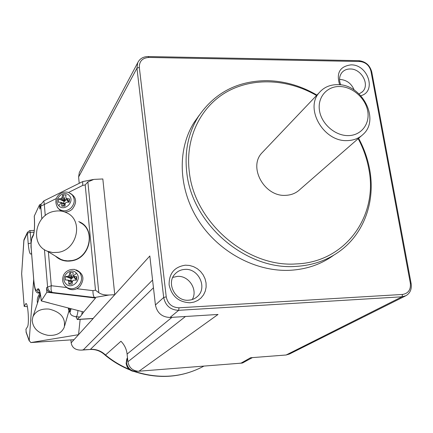 <?xml version="1.0" encoding="UTF-8"?>
<svg xmlns="http://www.w3.org/2000/svg" width="433" height="433" viewBox="0 0 433 433"><rect width="100%" height="100%" fill="white"/><g stroke="black" fill="none" stroke-linecap="round" stroke-linejoin="round"><path stroke-width="0.65" d="M68.522 192.469L82.73 185.411L85.193 184.929L87.877 181.93L93.858 179.392L102.832 178.964L114.761 294.7L93.008 318.558M139.318 67.353C139.253 61.221 142.43 57.919 148.838 57.443L359.904 61.513C365.641 62.184 369.317 65.378 370.929 71.088L410.332 283.182C410.955 289.677 408.357 293.433 402.538 294.445L178.997 307.793C172.015 307.5 167.76 303.858 166.24 296.865L139.318 67.353L136.952 68.187L78.611 176.978L79.309 172.556L79.894 171.452M248.683 359.634L244.185 362.064L240.997 363.157L250.583 357.75L286.121 355L289.466 354.026L301.785 347.861M78.611 176.978L79.217 183.316M240.515 363.206L138.998 371.205L218.032 314.455L169.996 317.465C161.996 317.145 157.136 312.989 155.42 304.984L149.829 255.984L114.761 294.7L109.04 295.014C104.71 295.176 101.295 294.402 98.811 292.697L95.493 290.18L92.949 290.63C92.922 294.24 93.468 296.535 94.594 297.52L109.04 295.014M410.332 283.182L411.123 283.566L371.758 71.905C369.863 65.204 365.549 61.454 358.816 60.663L148.146 56.544C143.199 56.626 139.724 58.688 137.726 62.742L136.952 68.187L163.679 297.471L155.42 304.984M199.321 115.118L194.119 122.42C177.059 149.52 178.25 189.037 198.476 220.565C218.687 252.082 255.957 272.043 290.191 270.284C306.683 269.326 321.172 264.314 333.654 255.248M360.846 95.698C376.878 91.672 367.99 64.338 351.001 64.863C339.813 66.379 336.035 73.02 339.667 84.781M190.027 302.781L194.087 302.066L197.821 300.437L201.026 297.985L203.559 294.835L205.285 291.149L206.13 287.111L206.048 282.922L205.058 278.792L203.201 274.923L200.576 271.502L197.313 268.698L193.562 266.652L189.519 265.456L185.373 265.18C174.402 266.858 168.978 273.418 169.108 284.854C171.674 296.232 178.65 302.207 190.027 302.781M316.929 95.087C301.081 85.826 284.438 81.02 267.004 80.662C237.371 80.836 214.465 92.851 198.298 116.715C188.231 133.05 184.398 151.696 186.796 172.664C191.971 224.11 245.787 270.279 295.712 266.419C312.393 265.467 327.034 260.417 339.634 251.264C364.348 233.349 375.557 201.02 369.685 169.552C367.704 158.7 364.012 148.281 358.616 138.295M316.539 95.498C287.972 78.882 252.948 77.074 226.632 91.958C200.414 106.902 185.064 138.219 189.313 171.928C194.428 222.389 247.2 267.659 296.172 263.924C345.577 262.349 378.426 215.823 368.808 168.908C366.897 158.424 363.352 148.346 358.183 138.668M263.443 151.306L261.738 153.098C248.169 167.474 264.585 196.88 285.558 195.343C291.268 195.126 296.064 193.172 299.95 189.475L361.393 135.87M337.356 84.657C329.914 84.684 323.911 87.309 319.354 92.538C304.372 108.391 323.559 141.921 347.158 140.606C353.582 140.476 358.935 138.371 363.211 134.284C380.385 119.091 361.734 83.775 337.356 84.657M339.521 86.513C326.704 86.259 317.205 97.56 319.522 110.821C321.643 124.076 335.185 135.8 348.143 135.61C361.138 135.616 370.177 123.957 367.693 110.951C365.392 97.939 352.3 86.573 339.521 86.513M359.125 93.95L362.621 91.596C370.08 84.532 361.306 68.641 350.21 68.982C346.833 68.971 344.111 70.119 342.032 72.419C339.266 75.899 338.833 80.062 340.744 84.906M354.189 90.042C351.461 83.547 346.763 80.008 340.094 79.423L339.559 79.428M411.123 283.566C411.902 289.055 410.213 293.081 406.057 295.652L401.97 296.8L286.121 355M178.997 307.793L178.677 310.315L401.97 296.8L402.538 294.445M192.252 299.528C198.2 289.834 188.842 275.339 177.378 276.389L172.783 277.396M184.831 269.402C180.902 269.645 177.633 271.177 175.019 274.008C165.904 283.16 175.419 301.601 188.631 300.199C192.073 299.966 195.029 298.71 197.491 296.432C207.743 287.642 198.498 268.087 184.831 269.402M169.996 317.465L178.677 310.315C170.461 309.974 165.466 305.693 163.679 297.471L166.24 296.865M153.455 287.761L90.448 349.328C96.245 349.041 101.268 350.93 105.511 355L120.959 341.253C124.477 344.841 126.523 349.117 127.102 354.08L127.481 357.674L126.506 362.876C127.903 369.003 131.632 371.785 137.705 371.222C132.206 370.475 128.937 367.314 127.908 361.739L127.481 357.674M138.998 371.205L137.705 371.222M240.997 363.157L242.686 362.935L246.28 360.933M70.904 339.9L71.164 342.828C72.067 347.796 75.521 350.221 81.534 350.108L83.309 349.832L152.573 280.037M80.143 319.354L78.535 334.687L74.011 339.689L30.824 342.563L29.206 340.527L33.687 279.377M128.953 369.225C120.498 365.647 112.683 360.911 105.511 355L105.197 355.201M34.261 216.154L39.5 204.847L39.852 209.063L40.751 206.124L44.318 204.495L43.825 200.917L82.665 181.6M40.237 206.622L39.852 209.063M40.989 204.105L39.5 204.847M38.174 293.033L39.966 292.546C38.304 292.475 37.325 291.636 37.027 290.04C35.695 291.312 34.624 288.151 33.817 280.562L33.796 280.698M76.257 269.916C83.823 273.721 84.917 279.377 79.526 286.884L76.836 288.73C73.659 290.142 70.66 290.013 67.84 288.34L66.779 287.544L51.278 285.72C50.769 289.239 51.11 291.485 52.306 292.464C49.53 291.739 47.96 289.953 47.603 287.101L46.488 287.793L46.861 292.215L41.254 300.908L49.292 303.04M31.214 248.791L31.236 248.639C30.96 243.806 31.165 240.429 31.853 238.502L32.194 237.046M40.177 293.157L38.645 293.071C37.011 293.038 35.869 291.891 35.208 289.623C34.521 287.247 34.05 284.254 33.79 280.638L31.208 248.726C30.738 246.577 31.003 242.821 31.999 237.446L33.406 234.589L33.254 235.655C34.548 231.974 34.894 225.414 34.283 215.97M76.116 316.826L77.291 319.527L93.063 318.558M79.569 316.924L77.291 319.527M69.989 193.183C76.609 197.064 77.361 202.39 72.257 209.15C70.032 211.158 67.516 212.094 64.706 211.964M60.257 202.195L64.858 203.607L65.01 204.69L61.74 206.14L61.724 203.856L61.286 202.693L60.257 202.195L58.287 202.227L58.601 198.904L60.588 198.709L61.713 198.157L62.79 194.98L65.448 199.981L65.096 201.064L64.014 201.323L63.781 203.201M61.74 206.14L64.993 206.135L65.134 203.851L65.724 202.682L66.92 202.179L69.199 202.2L69.507 198.871L67.245 198.687L66.152 198.141L65.773 197.031L66.038 194.969L62.79 194.98M68.739 202.195L68.62 201.313L67.586 201.058L66.152 198.141M66.974 199.819L65.448 199.981M69.507 198.871L68.62 201.313M67.245 198.687L68.111 201.307M62.368 197.042L65.394 200.501M61.713 198.157L65.096 201.064M60.588 198.709L64.522 201.313M58.601 198.904L64.014 201.323M58.688 205.615C52.831 199.489 63.938 189.086 69.329 195.662C75.25 201.778 64.057 212.257 58.688 205.615L61.286 202.693L64.858 203.607M61.724 203.856L65.047 204.17M61.594 211.163L58.525 208.657M56.788 256.915L60.972 259.448L63.862 260.395L67.678 260.882L71.586 260.574C89.999 258.133 96.029 229.739 79.894 222.481M54.655 211.261C35.192 213.994 29.39 244.558 47.332 251.2L52.653 252.569L58.287 252.342C77.312 249.776 83.634 220.413 67.001 212.955C63.175 211.023 59.061 210.46 54.655 211.261M76.549 273.304C82.627 279.799 71.18 290.511 65.675 283.485C59.662 276.974 71.017 266.344 76.549 273.304L73.307 275.902L74.427 276.481L76.744 276.687L75.78 278.641L75.266 278.625L74.725 278.354L73.307 275.902L72.917 274.728L73.182 272.546L69.859 272.498L72.538 277.19L72.176 278.311L71.072 278.565L70.86 280.6M69.859 272.498L69.432 274.674L68.766 275.826L67.608 276.378L65.578 276.508L65.259 279.967L67.277 280.005L68.333 280.552L68.782 281.769L68.804 284.118L72.132 284.178L72.279 281.829L72.879 280.633L74.103 280.119L76.43 280.151L76.744 276.687M75.824 280.146L75.78 278.641M73.956 277.023L72.538 277.19M67.277 280.005L71.396 280.692L71.938 280.963L72.251 282.164M69.432 274.674L72.479 277.732M68.766 275.826L72.176 278.311M67.608 276.378L71.591 278.565M65.578 276.508L71.072 278.565M68.333 280.552L71.938 280.963M68.782 281.769L72.132 281.553M68.804 284.118L72.094 282.094M74.427 276.481L75.266 278.625M82.73 185.411L82.703 181.584L93.171 179.527M95.525 298.034L94.594 297.52L52.306 292.464L51.733 292.795L95.525 298.034L83.715 312.014L49.313 303.046L83.715 312.014L80.116 316.94M46.861 292.215L51.733 292.795C48.675 292.243 46.926 290.575 46.488 287.793M82.227 311.717L81.783 314.304M69.962 308.485L70.611 310.959L69.865 311.912L68.95 308.22M34.034 232.223L30.229 232.353L29.785 230.589L27.512 232.212L27.376 233.171L30.229 232.353L31.106 242.935L28.226 243.747L27.376 233.171L23.858 240.624L23.988 239.682L21.661 273.586M77.469 319.402L93.263 318.434L78.535 334.687L30.824 342.563M39.176 296.491L38.759 299.365M48.003 335.331C38.228 333.361 32.951 328.349 32.183 320.296L32.935 316.691C35.75 311.035 41.108 308.496 49.005 309.075C60.782 311.933 65.848 318.033 64.198 327.38C61.464 333.269 56.063 335.916 48.003 335.331M23.864 240.228L21.655 273.959L24.172 306.402L27.376 306.694M26.067 303.582L25.98 303.587C27.999 302.461 29.395 324.588 27.441 326.855L25.975 329.237M24.194 306.342L25.715 303.787L26.348 303.75M25.964 329.091L26.207 332.576M59.814 258.75L60.349 259.167M57.692 257.462L59.245 258.598M127.908 361.739L185.465 316.496M171.998 317.335L127.102 354.08M371.758 71.905L370.929 71.088M148.146 56.544L148.838 57.443M358.816 60.663L359.904 61.513M129.662 369.825C120.818 366.221 112.667 361.349 105.219 355.222C100.916 351.12 95.893 349.209 90.145 349.496L83.309 349.832M238.924 363.33L242.031 363.108M134.56 371.655C159.192 379.492 182.325 377.636 203.954 366.091C182.715 377.452 159.869 379.308 135.399 371.666M126.122 363.347C127.221 368.743 130.457 371.503 135.827 371.633L135.783 371.644C127.914 370.626 124.975 366.248 126.961 358.508L126.122 363.347M127.47 357.598L127.372 357.896M74.011 339.689L71.164 342.828M81.534 350.108L90.069 349.501M39.744 291.496L37.622 289.055L37.027 290.04M37.622 289.055C39.122 287.615 40.345 291.539 41.287 300.832M31.853 238.502L33.254 235.655M31.236 248.639L33.817 280.562M33.568 234.253L33.406 234.589C34.494 231.779 34.781 225.604 34.256 216.067M48.372 251.827L51.278 285.72L47.603 287.101L44.437 249.635M41.833 218.86L40.751 206.124L41.021 204.03M59.971 210.146L57.887 207.986C51.467 197.491 61.805 190.044 68.717 192.533L72.143 194.796C75.282 199.196 74.877 203.618 70.92 208.067C66.877 211.353 62.893 211.677 58.964 209.042L57.226 207.115M55.429 256.098C59.895 260.255 65.286 261.835 71.602 260.845C91.038 258.274 96.359 227.85 78.709 221.604M45.27 215.569L44.318 204.495L56.447 198.466M92.949 290.63L76.836 288.73M85.193 184.929L95.493 290.18M64.755 285.596L64.809 285.661C62.693 282.911 62.146 279.81 63.158 276.362C63.721 274.035 66.801 268.898 74.59 269.413L79.407 272.2C82.627 276.849 82.221 281.455 78.178 286.018C74.492 289.092 70.703 289.569 66.812 287.442L64.901 285.78M87.877 181.93L98.811 292.697M49.394 302.965L41.259 300.881M77.945 310.591C77.659 313.654 77.182 315.619 76.511 316.48L75.813 316.815M71.072 308.778L70.27 311.722C69.713 312.328 69.166 311.625 68.625 309.611L68.29 308.047M28.226 243.747C29.022 251.946 30.083 255.264 31.414 253.7L31.533 252.748M31.582 253.37L31.414 253.7M68.511 312.388L69.237 311.614M40.182 293.19C37.709 296.091 36.81 299.409 37.492 303.143M24.172 306.402L21.688 274.073M26.018 331.683L29.206 340.527M27.512 232.212L24.151 239.341M40.393 294.229L39.246 296.318L38.461 300.242M137.726 62.742L79.309 172.556M362.935 317.243L302.223 347.639M252.444 357.604L249.191 359.358M261.738 153.098L319.354 92.538M361.972 92.218L362.621 91.596M405.537 295.912L363.422 316.999M242.686 362.935L238.767 363.347M39.966 207.499L40.816 204.706L43.793 200.934M60.972 259.448L47.332 251.2M64.804 285.661L67.84 288.34M39.657 290.83L39.057 290.072C39.852 290.824 40.583 294.435 41.254 300.908M68.344 308.058L70.455 313.898C71.266 314.531 70.649 315.592 75.981 316.821L80.289 316.945M32.935 316.691L40.426 294.397M25.942 329.145L26.045 330.493M26.072 332.192L29.244 340.993M29.807 230.589L34.261 230.437M64.604 325.968L68.961 310.829M195.992 297.655L197.491 296.432M194.119 122.42L198.298 116.715"/></g></svg>
